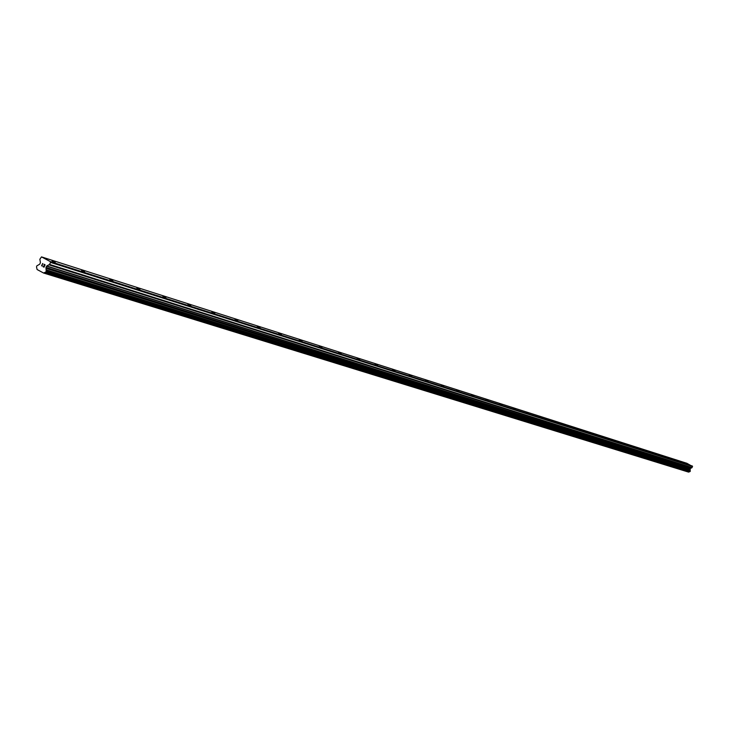 <?xml version="1.0" encoding="UTF-8"?>
<svg xmlns="http://www.w3.org/2000/svg" width="729" height="729" viewBox="0 0 729 729"><rect width="100%" height="100%" fill="white"/><g stroke="black" fill="none" stroke-linecap="round" stroke-linejoin="round"><path stroke-width="1.09" d="M52.023 260.882L55.276 262.513L52.023 260.882M81.52 270.295L84.701 271.899L81.52 270.295M109.778 279.325L112.904 280.893L109.778 279.325M136.87 287.973L139.941 289.513L136.87 287.973M162.886 296.284L165.893 297.797L162.886 296.284M187.863 304.257L190.825 305.743L187.863 304.257M211.884 311.93L214.8 313.388L211.884 311.93M234.993 319.311L237.854 320.742L234.993 319.311M257.246 326.419L260.062 327.822L257.246 326.419M278.678 333.262L281.449 334.647L278.678 333.262M299.346 339.86L302.07 341.227L299.346 339.86M319.284 346.229L321.972 347.569L319.284 346.229M338.529 352.38L341.172 353.702L338.529 352.38M357.128 358.313L359.734 359.616L357.128 358.313M375.098 364.053L377.658 365.338L375.098 364.053M392.475 369.603L395.009 370.87L392.475 369.603M409.297 374.979L411.785 376.219L409.297 374.979M425.572 380.173L428.032 381.404L425.572 380.173M441.346 385.213L443.77 386.416L441.346 385.213M456.627 390.088L459.015 391.282L456.627 390.088M471.444 394.826L473.804 396.002L471.444 394.826M485.815 399.41L488.148 400.576L485.815 399.41M499.766 403.866L502.062 405.014L499.766 403.866M513.316 408.194L515.576 409.324L513.316 408.194M526.466 412.395L528.707 413.507L526.466 412.395M539.25 416.478L541.465 417.58L539.25 416.478M551.68 420.451L553.867 421.535L551.68 420.451M563.763 424.305L565.923 425.381L563.763 424.305M575.527 428.06L577.65 429.117L575.527 428.06M586.973 431.714L589.068 432.762L586.973 431.714M598.108 435.277L600.186 436.307L598.108 435.277M608.961 438.74L611.02 439.76L608.961 438.74M619.532 442.12L621.564 443.123L619.532 442.12M629.838 445.41L631.843 446.403L629.838 445.41M639.889 448.617L641.866 449.602L639.889 448.617M649.685 451.743L651.644 452.718L649.685 451.743M659.235 454.796L661.176 455.762L659.235 454.796M668.566 457.776L670.489 458.723L668.566 457.776M677.669 460.682L679.565 461.621L677.669 460.682M686.554 463.526L688.44 464.455L686.554 463.526M43.631 273.038L688.595 472.11L690.135 471.472L690.226 468.446L691.757 467.836L692.55 466.505L686.909 463.298L41.507 256.89L50.328 261.593L50.52 262.404L49.581 264.445L46.756 265.967L46 267.406L46.209 271.753L43.631 273.038L37.088 269.52L36.532 266.942L36.769 265.93L39.813 264.098L40.423 262.577L39.849 259.251L41.507 256.89M43.968 266.978L44.405 266.03L43.968 266.978L42.984 266.45L43.968 266.978M43.94 265.584L44.469 265.875L43.94 265.593M44.469 265.875L44.906 264.928L44.478 265.875M44.906 264.928L43.931 264.408L44.906 264.928M42.911 266.604L44.022 267.197L42.911 266.604M44.004 264.244L45.107 264.837L44.022 267.197M42.328 265.52L41.589 265.894M41.553 265.875L42.646 263.515L41.562 265.875M41.826 265.638L42.774 263.588L41.826 265.638M692.55 466.505L50.52 262.404M692.413 466.059L50.328 261.593M689.935 469.385L46.027 267.898M689.907 469.622L45.973 268.354M688.723 472.082L43.84 272.974M688.613 472.1L43.667 273.02M692.021 467.59L49.581 264.445M691.757 467.836L49.125 264.909M690.336 468.355L46.756 265.967M690.226 468.446L46.583 266.158M689.907 469.111L46 267.406M689.898 469.257L45.973 267.68M690.126 470.442L46.255 269.848M690.181 470.633L46.337 270.195M690.163 470.697L46.31 270.322M690.208 470.87L46.364 270.641M690.263 470.934L46.456 270.751M690.29 471.153L46.492 271.142M690.135 471.472L46.209 271.753M689.944 471.581L45.881 271.963M689.88 471.572L45.772 271.944M689.707 471.645L45.49 272.09M689.661 471.699L45.417 272.19M689.479 471.763L45.116 272.336"/></g></svg>

